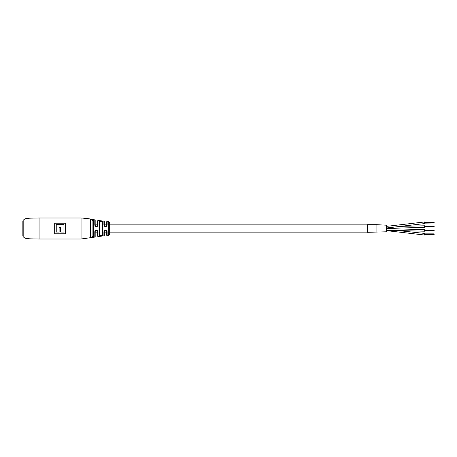 <?xml version="1.0" encoding="UTF-8"?>
<svg xmlns="http://www.w3.org/2000/svg" width="457" height="457" viewBox="0 0 457 457"><rect width="100%" height="100%" fill="white"/><g stroke="black" fill="none" stroke-linecap="round" stroke-linejoin="round"><path stroke-width="0.69" d="M367.348 224.873L109.691 224.873M106.635 224.873L104.345 224.873M97.478 224.873L95.187 224.873M367.348 232.127L109.691 232.127M106.635 232.127L104.345 232.127L104.345 235.389L104.345 231.488L103.905 231.693C104.996 229.505 106.07 229.505 107.127 231.699L106.635 231.488C105.893 230.042 105.127 230.042 104.345 231.488M97.478 232.127L95.187 232.127M386.433 228.637L424.604 229.597L424.604 231.219L386.433 230.254M424.604 225.781L398.47 226.398L424.604 225.781L424.604 227.403L386.433 228.369M398.458 230.602L424.604 233.413L424.604 235.035L386.433 230.625M367.348 224.684L367.348 232.316L386.433 231.796L386.433 225.204L376.894 224.684L376.894 232.316L376.894 224.684L367.348 224.684M386.433 226.369L424.604 221.965L424.604 223.587L386.433 227.992L424.604 223.587M424.604 233.858L434.15 233.858L434.15 234.47L424.604 234.47M434.15 234.23L424.604 234.23M434.15 233.984L424.604 233.984M434.15 234.224L424.604 234.224M434.15 234.47L424.604 234.595M424.604 230.042L434.15 230.042L434.15 230.654L424.604 230.654M434.15 230.408L424.604 230.408L434.15 230.408M434.15 230.162L424.604 230.162M434.15 230.654L424.604 230.774M424.604 226.226L434.15 226.226L434.15 226.838L424.604 226.838M434.15 226.592L424.604 226.592L434.15 226.592M434.15 226.346L424.604 226.346M434.15 226.838L424.604 226.958M424.604 222.405L434.15 222.405L434.15 223.016L424.604 223.016M434.15 222.776L424.604 222.776M434.15 222.53L424.604 222.53M434.15 222.77L424.604 222.77M434.15 223.016L424.604 223.142M39.074 239L39.074 218L29.711 218.178L25.061 218.794L23.804 219.697L23.804 237.303L25.061 238.206L29.711 238.822L39.074 239L81.06 239L81.06 218C87.59 218.492 92.165 219.12 94.799 219.903L95.187 220.371L95.187 225.381L96.33 226.523L97.478 225.381L97.478 220.937L98.026 220.468L98.026 225.187C96.998 227.375 95.924 227.38 94.799 225.198L95.187 225.381M94.799 231.659C95.919 229.477 96.993 229.483 98.026 231.676L97.478 231.488C96.764 230.031 95.999 230.031 95.187 231.488L95.187 236.629L94.799 237.097L94.799 231.659L95.187 231.488M102.054 234.801A0.48 0.428 -0 0 0 102.579 235.229C101.54 236.115 100.466 236.252 99.352 235.635A0.48 0.434 -0 0 0 99.769 235.206L99.769 232.127L99.769 235.206L100.911 235.521L102.054 234.801L102.054 222.199L102.054 224.873L102.054 222.199L100.911 221.479L99.769 221.794L99.769 235.206M93.034 237.206L93.462 236.755C92.428 237.594 91.349 237.823 90.218 237.434A0.48 0.451 -0 0 0 90.606 236.994L90.606 232.127L90.606 236.994L91.748 237.097L92.897 236.315L92.897 220.685L92.897 224.873L92.897 220.685L91.748 219.903L90.606 220.006L90.606 236.994M90.943 237.686L92.52 237.394M102.157 235.721L102.574 235.269M109.691 222.759L109.691 234.241L108.286 235.669L108.286 221.331L109.691 222.759M104.345 225.381L105.493 226.523L106.635 225.381L106.635 221.776L107.127 221.302L107.127 225.158C106.075 227.352 105.001 227.352 103.905 225.164L104.345 225.381L104.345 221.611L103.905 221.131L98.026 220.468M54.686 223.199L54.686 233.801L65.454 233.801L65.454 223.199L54.686 223.199M100.334 220.965L99.352 221.365C100.46 220.748 101.534 220.885 102.579 221.771L101.643 221.119M90.218 237.434L90.218 219.566C91.343 219.177 92.428 219.4 93.462 220.245L93.462 236.755A0.48 0.446 -0 0 1 92.897 236.315L92.897 220.685A0.48 0.446 0 0 1 93.462 220.245M90.606 224.873L90.606 220.006L90.606 224.873M99.769 224.873L99.769 221.794L99.769 224.873M98.026 231.676L98.026 236.532L97.478 236.063L97.478 231.488M107.127 231.699L107.127 235.698L106.635 235.224L106.635 231.488M102.054 222.199A0.48 0.428 0 0 1 102.579 221.771L102.579 235.229M99.352 235.635L99.352 221.365A0.48 0.434 -0 0 1 99.769 221.794M90.218 219.566A0.48 0.451 0 0 1 90.606 220.006M106.635 225.381L107.127 225.158M97.204 226.118L98.026 225.187M56.245 224.638L63.94 224.638L63.94 232.059L60.684 232.059L60.684 227.615L59.107 227.615L59.107 232.059L56.245 232.059L56.245 224.638M23.804 221.057L22.85 221.057L22.85 235.943L23.804 235.943M98.026 236.532L103.905 235.869L103.905 231.693M103.905 225.164L103.905 221.131M94.799 225.198L94.799 219.903M386.433 230.631L424.604 235.035M107.127 235.698L108.286 235.669M94.799 237.097L81.06 239M39.074 218L81.06 218M108.286 221.331L107.127 221.302M103.905 235.869L104.345 235.389"/></g></svg>
